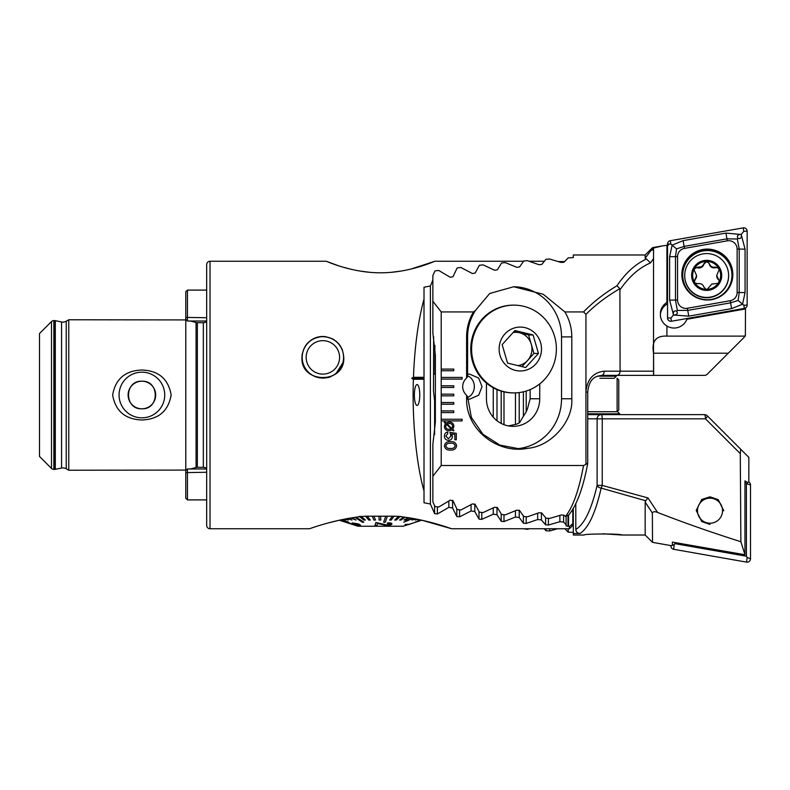 <?xml version="1.0" encoding="UTF-8"?>
<svg xmlns="http://www.w3.org/2000/svg" width="790" height="790" viewBox="0 0 790 790"><rect width="100%" height="100%" fill="white"/><g stroke="black" fill="none" stroke-linecap="round" stroke-linejoin="round"><path stroke-width="1.19" d="M186.341 470.08L68.76 470.228L66.242 468.786A6.685 6.685 0 0 0 61.551 468.026L61.551 321.974A6.685 6.685 0 0 0 66.242 321.214L68.76 319.772L186.341 319.92L185.778 319.358L185.778 291.767L187.457 290.098L187.457 321.026L206.684 321.026M326.211 336.757L326.231 336.757A20.896 20.896 0 0 0 311.062 340.144M302.363 353.347A20.896 20.896 0 0 0 301.968 357.386C300.299 384.207 345.418 384.246 343.769 357.386C342.761 344.914 335.809 337.952 322.922 336.491C309.966 337.913 302.985 344.875 301.968 357.386A20.896 20.896 0 0 0 302.353 361.366M332.185 338.673L334.131 339.779M341.853 348.657L342.455 350.098M314.321 527.118L309.492 528.747C309.887 528.688 337.577 518.289 365.474 516.206L395.612 516.206C423.509 518.28 451.228 528.698 451.594 528.747L421.801 520.215L409.309 524.234L405.102 524.471L409.309 524.313L412.4 523.306L407.887 524.777M419.767 395A10.448 2.706 90 0 0 417.071 384.552A10.448 2.706 90 0 0 414.365 395A10.448 2.706 90 0 0 417.071 405.448A10.448 2.706 90 0 0 419.767 395M141.894 372.179A22.821 22.821 0 0 0 119.073 395A22.821 22.821 0 0 0 141.894 417.821A22.821 22.821 0 0 0 164.725 395A22.821 22.821 0 0 0 141.894 372.179M141.894 381.205A13.795 13.795 0 0 0 128.108 395A13.795 13.795 0 0 0 141.894 408.795C159.698 409.684 159.669 380.306 141.894 381.205C124.109 380.326 124.099 409.664 141.894 408.795A13.795 13.795 0 0 0 155.689 395A13.795 13.795 0 0 0 141.894 381.205M141.894 419.984C125.176 419.342 115.419 411.027 112.644 395.02C115.429 378.973 125.185 370.638 141.894 370.016C158.593 370.638 168.339 378.943 171.154 394.921C168.408 410.988 158.662 419.342 141.894 419.984M61.551 468.026L55.3 469.329A3.348 3.348 0 0 1 54.619 469.398L53.839 469.398A3.348 3.348 0 0 1 51.478 468.421L39.5 456.442L39.5 333.558L51.478 321.579A3.348 3.348 0 0 1 53.839 320.602L54.619 320.602A3.348 3.348 0 0 1 55.3 320.671L61.551 321.974M210.022 261.253A3.348 3.348 0 0 0 206.684 264.601L206.684 525.399A3.348 3.348 0 0 0 210.022 528.747L210.022 261.253L326.211 261.253L338.406 265.726M190.479 468.974L196.068 467.473A5.017 5.017 0 0 1 197.362 467.305L203.336 467.305A5.017 5.017 0 0 1 206.684 468.579M203.336 467.305L203.336 322.695A5.017 5.017 0 0 0 206.684 321.421M203.336 322.695L197.362 322.695A5.017 5.017 0 0 1 196.068 322.527L190.479 321.026M185.778 470.228L185.778 319.772M68.76 470.228L68.76 319.772M544.152 261.253L529.379 261.253M523.543 261.253L434.885 261.253C435.32 260.838 409.921 272.935 380.553 272.787C351.195 272.935 325.737 260.838 326.211 261.253M309.492 528.747L210.022 528.747M568.553 515.208L568.553 526.357L569.462 526.525L569.462 528.747L451.594 528.747M568.553 526.357L566.114 525.864L566.114 524.748L563.616 522.042L559.873 521.706L548.398 525.024L545.604 524.837L541.407 519.929L537.664 519.543L526.199 523.444L523.405 523.217L519.208 517.49L515.465 517.045L503.99 521.558L501.196 521.301L496.999 514.705L493.256 514.201L481.791 519.366L478.997 519.07L474.8 511.545L471.057 510.982L459.582 516.848L456.788 516.502L452.591 507.99L448.848 507.348L437.384 513.974L434.589 513.589L430.392 504L424.013 502.766L424.013 490.936C416.231 463.819 411.936 418.611 413.397 379.249L424.013 379.249L424.013 377.314L413.466 377.314L411.699 378.282L413.397 379.249M413.466 377.314C414.632 346.83 418.147 320.75 424.013 299.064L424.013 287.234L430.392 286L432.861 280.006M558.471 261.559L564.514 261.559M342.495 267L350.286 269.094M359.628 271.01L369.789 272.313M391.475 272.303L401.271 271.049M410.899 269.074L434.885 261.253M572.799 509.264L572.799 523.711L569.462 526.525M569.462 528.747L572.799 525.399L572.799 523.711M343.186 362.264L335.928 373.7M330.348 376.899L329.391 377.245M328.403 377.541L327.672 377.719M365.661 516.295L368.723 520.057L370.342 520.057L367.271 516.295L365.474 516.206L395.612 516.206L392.363 516.295L389.608 520.057L392.363 516.295M407.126 524.945L403.117 526.239L357.979 526.239L339.295 520.215L327.524 523.128M433.641 336.767L433.473 390.823L434.589 400.53L435.369 402.09M430.392 286L430.392 504M448.848 501.087L448.848 507.348M424.013 379.249L424.013 490.936M424.013 299.064L424.013 377.314M566.114 516.393L566.114 524.748M568 526.249L568 515.682M563.616 515.011L563.616 522.042M559.873 515.436L559.873 521.706M493.256 387.772L493.256 417.179M496.999 389.598L496.999 420.754M496.999 507.279L496.999 514.705M493.256 507.931L493.256 514.201M515.465 392.887L515.465 424.507M515.465 510.775L515.465 517.045M519.208 392.581L519.208 422.976M519.208 510.202L519.208 517.49M537.664 513.273L537.664 519.543M452.591 500.258L452.591 507.99M471.057 504.711L471.057 510.982M474.8 503.981L474.8 511.545M541.407 512.769L541.407 519.929M424.013 378.627L423.43 378.282L424.013 377.936M423.43 378.282L411.699 378.282M303.508 365.237A20.896 20.896 0 0 0 305.394 368.841M618.777 410.05L618.777 379.951L617.108 378.282L617.108 411.718L618.777 410.05M599.916 378.282L614.245 378.282L616.338 376.188L597.388 376.188M587.721 413.812L619.686 413.812L617.592 411.718L587.721 411.718M514.102 331.445L519.494 332.748A16.718 16.146 90 0 0 513.105 332.541M513.984 305.137L513.164 305.137A43.885 42.393 90 0 0 471.057 343.986A43.885 42.393 90 0 0 503.487 391.751A43.885 42.393 90 0 0 513.164 392.906L513.984 392.906A43.885 42.393 90 0 0 555.261 359.045A43.885 42.393 90 0 0 523.671 306.303A43.885 42.393 90 0 0 513.984 305.137A43.885 42.393 90 0 0 472.716 339.009A43.885 42.393 90 0 0 504.306 391.751A43.885 42.393 90 0 0 513.984 392.906M540.943 354.038A21.942 21.192 90 0 0 525.143 327.662A21.942 21.192 90 0 0 499.675 344.015A21.942 21.192 90 0 0 515.465 370.392A21.942 21.192 90 0 0 540.943 354.038M525.696 367.508L507.545 363.094L502.154 344.618L514.912 330.546L533.072 334.95L538.464 353.436L525.696 367.508M528.569 334.95L531.265 344.193A16.718 16.146 90 0 0 519.494 332.748L528.569 334.95L533.072 334.95M533.961 353.436L527.582 360.467A16.718 16.146 90 0 0 531.265 344.193L533.961 353.436L538.464 353.436M517.875 365.602A16.718 16.146 90 0 0 527.582 360.467L522.012 366.609M694.124 270.15A2.804 2.795 180 0 1 697.698 267.771A4.898 4.898 -0 0 0 703.86 264.176A2.804 2.795 180 0 1 709.311 264.146A4.898 4.898 -0 0 0 715.513 267.682A2.804 2.795 180 0 1 719.117 270.052M718.979 282.01A14.003 13.983 -0 0 0 718.752 268.333L715.513 267.079C712.442 267.701 710.378 266.526 709.311 263.554L706.576 261.391L701.56 266.734L697.698 267.178L694.311 268.778A14.003 13.983 -0 0 0 694.331 282L694.845 282.869A14.003 13.983 -0 0 0 706.221 289.347L707.218 289.347A14.003 13.983 -0 0 0 718.633 282.632L719.196 280.944L716.737 275.354L719.137 269.746L718.752 268.333A14.003 13.983 -0 0 0 694.667 268.166M707.218 289.347L711.75 284.124L717.804 283.363L718.633 282.632M716.737 275.354L716.737 275.927A4.898 4.898 -0 0 0 718.308 279.512A2.804 2.795 180 0 1 719.177 281.25M695.605 256.562A21.942 21.913 -0 0 0 687.705 286.533A21.942 21.913 -0 0 0 728.607 275.493A21.942 21.913 -0 0 0 695.605 256.562M719.66 267.81A15.05 15.03 -0 0 0 699.081 262.399A15.05 15.03 -0 0 0 693.66 282.938A15.05 15.03 -0 0 0 714.239 288.35A15.05 15.03 -0 0 0 719.66 267.81M684.723 275.493L684.723 275.809A21.942 21.913 -0 0 0 717.715 294.739A21.942 21.913 -0 0 0 728.607 275.809L728.607 275.493M694.845 282.869L697.787 283.738C700.858 283.166 702.922 284.341 703.989 287.264L706.221 289.347M694.311 268.778L694.104 269.844L696.563 275.503L694.331 282L694.163 281.043M694.183 281.349A2.804 2.795 180 0 1 695.032 279.63A4.898 4.898 -0 0 0 696.563 276.085L696.563 275.503M732.844 274.555A25.497 25.458 -0 0 0 707.346 249.097A25.497 25.458 -0 0 0 681.849 274.555A25.497 25.458 -0 0 0 707.346 300.022A25.497 25.458 -0 0 0 732.844 274.555M684.476 248.386A8.354 8.344 -0 0 0 677.563 256.612L677.563 300.052A8.354 8.344 -0 0 0 687.379 308.268L730.217 300.723A8.354 8.344 -0 0 0 737.129 292.507L737.129 249.067A8.354 8.344 -0 0 0 727.313 240.841L684.476 248.386L684.11 246.401L676.566 248.88L675.48 256.671L677.563 256.612M670.295 240.713A3.348 3.338 -0 0 0 667.54 244.001L667.54 317.955A3.348 3.338 -0 0 0 671.461 321.244L744.397 308.406A3.348 3.338 -0 0 0 747.152 305.118L747.152 231.164A3.348 3.338 -0 0 0 743.232 227.875L670.295 240.713L670.878 244.1L667.54 244.001M741.366 235.193L745.069 249.127L745.069 292.567L742.561 304.209L731.599 308.604L688.762 316.148L674.255 315.052C677.07 314.697 677.899 313.393 676.744 311.151C674.324 310.411 673.189 311.448 673.327 314.282L669.624 300.111L669.624 256.671L672.132 245.186L683.093 240.644L725.941 233.099L740.437 234.413C737.623 234.768 736.793 236.072 737.949 238.313C740.368 239.054 741.504 238.017 741.366 235.193L741.366 234.245L743.815 231.263L747.152 231.164M669.624 256.671L675.48 256.671L675.48 300.111L677.346 310.421L687.744 310.391L730.582 302.847L738.127 300.467L743.815 305.216L747.152 305.118M673.327 314.282L673.327 315.22L674.255 315.052M673.327 315.22L670.878 318.054L671.461 321.244M676.566 248.88L670.878 244.1M741.366 234.245L740.437 234.413M738.127 300.467L739.213 292.567L739.213 249.127L737.356 238.995L726.948 238.857L727.313 240.841M737.949 238.313L737.356 238.995M677.346 310.421L676.744 311.151M748.742 481.949A3.348 3.338 180 0 1 750.5 484.882L750.5 558.836A3.348 3.338 180 0 1 746.58 562.125L673.643 549.287A3.348 3.338 180 0 1 670.878 545.999L670.878 545.594M744.95 483.5L746.422 483.757L746.422 556.229L747.152 557.414L746.58 562.125M746.422 556.229L674.956 543.648L674.226 544.577L673.643 549.287M746.422 483.757L750.5 484.882M674.956 543.648L674.956 542.562M710.003 524.442L701.727 521.568L696.217 510.439L701.727 499.468L710.003 496.821L718.278 499.705L723.798 510.824M652.352 513.036L652.52 542.355L671.085 545.623L672.389 545.396L672.389 542.108L744.95 554.748L740.872 541.733C711.444 532.391 683.686 522.634 657.606 512.473C654.88 511.298 653.123 511.486 652.352 513.036L645.173 502.085L645.173 535.018L652.52 542.355M645.173 502.085L645.707 500.751L601.15 488.111C595.492 513.016 588.432 528.145 579.959 533.497L573.293 533.497L573.293 535.018L584.156 535.018C583.356 533.655 622.599 533.665 621.769 535.018L602.958 533.773M587.721 414.641L601.15 414.641A4.177 4.039 90 0 0 597.112 418.819L587.721 418.819M621.769 535.018L645.173 535.018M740.872 541.733L740.279 453.638L705.47 418.819L602.237 418.819A4.177 1.086 -90 0 0 601.15 414.641L704.394 414.641A4.177 4.177 0 0 1 707.346 415.866L748.831 457.351L748.831 481.91L747.528 482.443L744.95 480.903L744.95 554.748M579.959 533.497C577.441 533.289 576.058 531.937 575.801 529.438C584.324 524.323 591.424 509.649 597.112 485.406A4.177 2.676 -167.1 0 0 601.15 488.111A4.177 1.037 -72.6 0 0 602.237 485.406L647.988 497.937L657.606 512.473M740.279 453.638L740.704 449.224M705.47 418.819A4.177 0.78 -45 0 0 707.346 415.866A4.177 4.177 0 0 0 704.394 414.641A4.177 1.086 -90 0 1 705.47 418.819M573.293 532.401L568.198 532.124L564.761 528.747M557.533 528.747L549.692 530.969L545.989 530.722L544.152 528.747M529.379 528.747L527.483 529.33L523.543 528.747M573.293 533.497L573.293 508.444M575.801 503.684L575.801 529.438M568.198 532.124L568.198 528.747M645.707 500.751L647.988 497.937M527.483 529.33L527.483 528.747M549.692 530.969L549.692 528.747M545.989 530.722L545.989 528.747M744.95 481.989L747.528 482.443M718.337 501.334A12.541 12.521 180 0 1 719.374 519.01A12.541 12.521 180 0 1 701.668 520.047A12.541 12.521 180 0 1 700.631 502.371A12.541 12.521 180 0 1 718.337 501.334M595.966 411.718L588.333 411.718L587.721 412.331M744.802 308.307L745.484 308.929L745.365 336.115L666.908 336.115C655.898 335.572 651.454 341.27 653.557 353.209L653.666 375.359L601.763 375.359A4.177 2.4 90 0 0 604.153 371.182L620.101 371.182L619.893 288.666C606.918 296.151 595.601 304.713 585.943 314.341L585.943 464.382L583.543 465.517L441.215 465.517L432.861 476.242L432.861 501.917L434.974 506.508L438.667 507.042L450.182 500.208L452.966 500.702L457.173 509.52L460.876 509.985L472.381 503.931L475.165 504.375L479.382 512.177L483.075 512.582L494.589 507.239L497.374 507.634L501.581 514.488L505.284 514.843L516.788 510.172L519.573 510.508L523.79 516.492L527.483 516.788L538.997 512.74L541.782 513.036L545.989 518.181L549.692 518.438L561.196 514.981L563.981 515.238L565.462 516.403C572.938 507.101 578.971 490.146 583.543 465.517M645.173 254.982L645.173 258.241L650.871 250.618A4.177 3.071 38.6 0 1 653.537 250.084L653.537 258.646L653.537 248.05L662.563 245.868L652.52 247.645L645.173 254.982L573.293 254.982L573.293 257.599L568.198 257.876L563.981 262.221L561.196 262.478L549.692 259.031L545.989 259.278L541.782 264.423L538.997 264.719L527.483 260.67L523.79 260.976L519.573 266.951L516.788 267.297L505.284 262.616L501.581 262.971L497.374 269.834L494.589 270.219L483.075 264.877L479.382 265.282L475.165 273.093L472.381 273.528L460.876 267.474L457.173 267.938L452.966 276.757L450.182 277.25L438.667 270.427L434.974 270.95L432.861 275.542L432.861 301.227L441.215 311.941L473.457 311.941L475.521 310.351C470.228 318.716 467.591 327.574 467.601 336.905L467.601 376.642L466.604 377.985C464.036 380.425 462.723 383.308 462.673 386.646C462.723 389.974 464.036 392.857 466.604 395.296L466.604 398.762C465.883 429.661 497.562 454.24 527.355 448.384L528.401 448.226C551.43 446.054 573.352 421.06 571.802 398.762L571.802 336.905C571.753 328.008 569.462 319.683 564.909 311.941L583.543 311.941L585.943 314.341M467.601 374.262L469.596 374.104L478.691 378.094L482.028 386.646L478.691 395.188L469.596 399.177L467.601 399.019M667.54 303.785A13.795 13.776 -0 0 0 660.44 313.788M667.54 302.126A13.795 13.776 -0 0 0 666.908 302.481C663.314 304.743 661.161 307.932 660.44 312.04L660.44 316.306C661.161 320.493 663.324 323.742 666.908 326.033A13.795 13.776 -0 0 0 686.915 319.249L687.27 318.271M662.563 245.868L668.498 245.088M667.54 245.542L666.918 245.107L666.908 302.481M652.52 247.645L652.51 248.672L653.537 248.771M745 335.651L744.032 337.439L707.346 374.134A4.177 4.177 0 0 1 704.394 375.359L616.338 375.359M653.537 375.359L653.537 258.646L650.525 262.882C639.199 267.751 629.057 276.678 620.101 289.663M473.457 311.941C468.944 319.644 466.653 327.969 466.604 336.905L466.604 377.985M441.215 311.941L441.215 370.757L453.756 370.757L453.756 369.088L441.215 369.088M441.215 370.757L441.215 379.121L462.111 379.121L462.111 377.442L441.215 377.442M441.215 379.121L441.215 387.475L453.756 387.475L453.756 385.806L441.215 385.806M441.215 387.475L441.215 395.839L453.756 395.839L453.756 394.161L441.215 394.161M441.215 395.839L441.215 404.194L453.756 404.194L453.756 402.525L441.215 402.525M441.215 404.194L441.215 412.558L453.756 412.558L453.756 410.879L441.215 410.879M441.215 412.558L441.215 420.912L462.111 420.912L462.111 419.243L441.215 419.243M441.215 420.912L441.215 465.517M448.542 440.376C445.916 440.178 444.533 438.756 444.405 436.09C444.434 433.799 445.56 432.446 447.762 432.021L447.762 433.631L445.846 436.05L448.414 438.776L450.991 436.07L449.925 432.337L456.294 433.325L456.294 439.754L454.852 439.754L454.852 434.48L451.623 433.996L452.433 436.307C452.334 438.825 451.041 440.188 448.542 440.376M445.442 423.401L444.286 422.354L444.632 421.83L445.995 422.907L449.145 422.058C452.097 422.097 453.677 423.559 453.885 426.462L452.808 429.474L453.954 430.422L453.47 430.945L452.275 429.948L449.135 430.738C446.192 430.708 444.612 429.256 444.405 426.383L445.442 423.401M450.498 450.024C447.071 450.32 445.037 448.918 444.405 445.837C445.047 442.756 447.081 441.363 450.498 441.669C453.924 441.363 455.958 442.756 456.62 445.837C455.968 448.927 453.924 450.32 450.498 450.024M650.871 250.618L652.51 248.672M583.543 311.941C593.063 302.145 604.202 293.416 616.941 285.773C625.67 272.915 635.525 263.988 646.487 259.011L645.173 258.241M646.487 259.011L650.525 262.882M653.537 371.182L620.101 371.182C619.903 373.7 618.846 375.092 616.941 375.359M432.861 301.227L432.861 333.005L435.369 355.293L435.369 422.166L432.861 444.454L432.861 476.242M475.521 310.351L489.701 293.495L513.717 286.75L543.214 294.255L564.909 311.941M466.604 395.296L467.601 396.639L471.353 417.406L482.888 434.214L499.843 445.096L519.83 448.918L527.355 448.384M585.943 392.077L587.721 392.077L587.711 463.542C583.139 487.993 576.819 505.146 568.741 515.001L565.462 516.403M486.443 383.091L486.443 398.762A27.581 26.643 90 0 0 513.085 426.343A27.581 26.643 90 0 0 539.738 398.762L539.738 383.891M508.365 425.909L516.788 424.121L519.573 422.68L523.79 415.56A27.581 26.643 90 0 0 527.483 408.766L530.139 398.762L530.139 389.598M516.334 448.799A50.155 48.447 90 0 0 561.532 398.762L561.532 336.905A50.155 48.447 90 0 0 513.391 286.75M616.941 285.773L619.893 288.666M585.943 464.382L587.582 463.118M745.484 308.939L686.915 319.249M451.179 428.931L446.498 424.269L445.688 426.383C445.866 428.368 446.982 429.335 449.036 429.286L451.179 428.931M447.091 423.875L451.752 428.506L452.601 426.403C452.413 424.388 451.258 423.42 449.145 423.499L447.091 423.875M455.168 445.846C454.507 443.782 452.947 442.933 450.498 443.269C448.049 442.933 446.498 443.792 445.846 445.846C446.498 447.91 448.049 448.76 450.498 448.414C452.956 448.769 454.507 447.91 455.168 445.846M421.347 520.116L414.977 522.21L421.544 520.166M411.955 518.289L403.739 522.21L412.854 518.447M387.367 516.295L385.698 516.295L383.654 522.21L385.313 522.21L387.367 516.206M354.967 517.381L362.373 522.21L363.825 522.21L356.28 517.203M341.221 519.8L348.726 522.21L341.813 519.682M352.251 522.921L357.327 524.086L358.393 525.162L353.742 524.027L354.75 524.955L349.121 522.97L350.987 523.968L359.954 525.715C361.099 525.478 360.457 524.886 358.008 523.948L352.251 522.921L358.008 523.859C360.447 524.797 361.099 525.389 359.954 525.636M349.121 522.891L350.464 523.484M351.708 524.106L355.066 524.925M353.179 524.076L358.788 524.955M352.044 517.815L356.053 520.057L351.925 517.835M348.558 518.388L351.975 520.057L348.43 518.418M345.744 518.902L348.331 520.057L345.595 518.931M343.522 519.336L345.21 520.057L343.364 519.366M414.977 522.21L421.188 520.087M419.095 519.642L417.93 520.057L418.947 519.613M417.278 519.277L415.234 520.057L417.13 519.247M414.918 518.823L411.995 520.057L414.78 518.793M403.739 522.21L411.817 518.27M408.292 517.707L404.075 520.057L408.173 517.687M403.868 517.085L399.533 520.057L403.759 517.065M398.832 516.295L394.684 520.057L398.832 516.206M383.654 522.21L385.698 516.295M380.632 516.206L380.8 520.057L380.632 516.206M373.897 516.206L375.526 520.057L373.897 516.206M367.271 516.295L370.342 520.057M360.852 516.206L365.316 519.968L360.852 516.295M391.909 523.859L391.88 524.037C391.919 523.237 390.497 522.881 387.623 522.97L387.228 523.513L390.221 524.165L387.1 525.044L375.931 522.506L374.954 525.301L375.931 522.595L387.1 525.123L390.24 524.066M391.88 523.958C391.939 523.158 390.517 522.802 387.623 522.881L387.228 523.513M340.115 520.037L340.668 520.057M342.791 519.474L345.21 520.057M350.888 518.003L356.053 520.057M347.551 518.566L351.975 520.057M344.884 519.07L348.331 520.057M348.726 522.21L341.655 519.711M359.312 516.295L363.765 520.057L365.316 520.057M380.632 516.295L378.963 516.295L379.121 520.057L380.8 520.057M373.897 516.295L372.248 516.295L373.877 520.057L375.526 520.057M363.825 522.21L356.172 517.223M389.608 520.057L391.238 520.057L393.983 516.295M404.075 520.057L405.438 520.057L409.368 517.865M399.533 520.057L401.004 520.057L405.102 517.243M394.684 520.057L396.244 520.057L400.402 516.295M411.995 520.057L415.668 518.961M420.043 520.057L420.774 519.998M417.93 520.057L419.559 519.741M415.234 520.057L417.88 519.395M408.46 524.55L405.102 524.55M391.88 524.037C391.356 524.896 389.687 525.439 386.863 525.656L377.62 523.444L376.889 525.488L374.954 525.301M356.3 525.488L356.014 524.995M359.954 525.715L360.507 525.409M322.873 374.104A16.718 16.718 0 0 0 339.591 357.386A16.718 16.718 0 0 0 322.873 340.668A16.718 16.718 0 0 0 306.155 357.386A16.718 16.718 0 0 0 322.873 374.104M322.873 378.074A20.688 20.688 0 0 0 343.561 357.386A20.688 20.688 0 0 0 322.873 336.698A20.688 20.688 0 0 0 302.185 357.386A20.688 20.688 0 0 0 322.873 378.074M467.601 397.41A11.416 10.082 90 0 0 469.339 396.501A11.416 10.082 90 0 0 469.339 376.781A11.416 10.082 90 0 0 467.601 375.872M467.601 397.647A12.541 11.07 90 0 0 467.878 397.469L469.339 396.501M469.339 376.781L467.878 375.813A12.541 11.07 90 0 0 467.601 375.635M433.473 374.104L435.369 374.104M434.273 399.177L435.369 399.177M187.457 469.082L187.457 499.902L185.778 498.233L185.778 470.712M185.778 319.288L187.457 321.026M51.478 468.421L51.478 321.579M197.362 467.305L197.362 322.695M196.068 467.473L196.068 322.527M66.242 468.786L66.242 321.214M55.3 469.329L55.3 320.671M54.619 469.398L54.619 320.602M53.839 469.398L53.839 320.602M434.589 400.53L434.589 434.658M434.589 505.728L434.589 513.589M437.384 506.854L437.384 513.974M501.196 391.129L501.196 423.45M501.196 513.964L501.196 521.301M503.99 391.87L503.99 424.694M503.99 514.725L503.99 521.558M523.405 391.81L523.405 416.488M523.405 516.028L523.405 523.217M526.199 391.05L526.199 411.679M526.199 516.69L526.199 523.444M456.788 508.829L456.788 516.502M459.582 509.827L459.582 516.848M478.997 511.565L478.997 519.07M481.791 512.443L481.791 519.366M545.604 517.796L545.604 524.837M548.398 518.349L548.398 525.024M697.698 267.771L697.698 267.178M718.308 279.512L718.308 278.91M695.032 279.63L695.032 279.038M703.86 264.176L703.86 263.584M709.311 264.146L709.311 263.554M715.513 267.682L715.513 267.079M682.738 275.137A24.609 24.569 -0 0 0 707.346 299.716A24.609 24.569 -0 0 0 731.955 275.137A24.609 24.569 -0 0 0 707.346 250.568A24.609 24.569 -0 0 0 682.738 275.137M732.844 274.811A25.497 25.458 -0 0 0 707.346 249.601A25.497 25.458 -0 0 0 681.849 274.811M743.815 305.216L744.397 308.406M743.815 231.263L743.232 227.875M670.878 318.054L667.54 317.955M725.941 233.099L726.948 238.857L684.11 246.401L683.093 240.644M745.069 249.127L737.129 249.067M745.069 292.567L737.129 292.507M731.599 308.604L730.217 300.723M688.762 316.148L687.379 308.268M669.624 300.111L677.563 300.052M674.226 544.577L672.389 545.357M671.836 545.594L670.878 545.999M747.152 557.414L750.5 558.836M747.152 483.46L747.478 482.433M601.15 418.819L597.112 418.819L597.112 485.406L602.237 485.406L602.237 418.819L601.15 418.819M666.908 336.115L666.908 326.033M466.604 336.905L467.601 336.905M466.604 398.762L467.601 398.762M585.943 391.485C587.335 379.19 593.399 372.416 604.153 371.182M530.139 398.762L539.738 398.762M571.802 398.762L561.532 398.762M571.802 336.905L561.532 336.905M653.557 353.209L728.271 353.209M206.684 472.262L185.778 472.618M206.684 317.738L185.778 317.382M587.721 392.077C589.399 376.544 597.191 376.257 601.763 375.359M434.885 374.104L434.885 345.437M206.684 499.902L187.457 499.902M206.684 468.974L187.457 468.974L185.778 470.643M206.684 290.098L187.457 290.098"/></g></svg>
